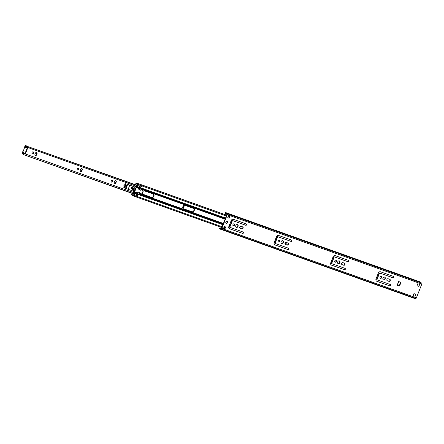 <?xml version="1.0" encoding="UTF-8"?>
<svg xmlns="http://www.w3.org/2000/svg" width="444" height="444" viewBox="0 0 444 444"><rect width="100%" height="100%" fill="white"/><g stroke="black" fill="none" stroke-linecap="round" stroke-linejoin="round"><path stroke-width="0.67" d="M381.163 276.285A1.088 0.844 -65.9 0 1 380.292 278.227M381.291 276.318A1.088 0.844 -65.9 0 1 380.453 278.327A1.088 0.844 -65.9 0 1 381.291 276.318M384.526 277.017A1.526 1.182 -65.9 0 1 384.82 278.799A1.526 1.182 -65.9 0 1 383.294 279.77M384.637 277.045A1.526 1.182 -65.9 0 1 384.704 277.073A1.526 1.182 -65.9 0 1 385.176 278.91A1.526 1.182 -65.9 0 1 383.522 279.887A1.526 1.182 -65.9 0 1 383.455 279.859A1.526 1.182 -65.9 0 1 382.983 278.027A1.526 1.182 -65.9 0 1 384.637 277.045M335.886 260.14A1.088 0.844 -65.9 0 1 335.02 262.082M336.019 260.167A1.088 0.844 -65.9 0 1 335.176 262.182A1.088 0.844 -65.9 0 1 336.019 260.167M339.249 260.867A1.526 1.182 -65.9 0 1 339.549 262.648A1.526 1.182 -65.9 0 1 338.023 263.619M339.36 260.9A1.526 1.182 -65.9 0 1 339.427 260.928A1.526 1.182 -65.9 0 1 339.899 262.759A1.526 1.182 -65.9 0 1 338.245 263.742A1.526 1.182 -65.9 0 1 338.184 263.714A1.526 1.182 -65.9 0 1 337.706 261.882A1.526 1.182 -65.9 0 1 339.36 260.9M279.293 239.954A1.088 0.844 -65.9 0 1 278.427 241.897M279.426 239.982A1.088 0.844 -65.9 0 1 278.582 241.997A1.088 0.844 -65.9 0 1 279.426 239.982M282.656 240.681A1.526 1.182 -65.9 0 1 282.95 242.468A1.526 1.182 -65.9 0 1 281.429 243.434M282.767 240.715A1.526 1.182 -65.9 0 1 282.834 240.742A1.526 1.182 -65.9 0 1 283.305 242.574A1.526 1.182 -65.9 0 1 281.651 243.556A1.526 1.182 -65.9 0 1 281.585 243.528A1.526 1.182 -65.9 0 1 281.113 241.697A1.526 1.182 -65.9 0 1 282.767 240.715M237.379 224.536A1.526 1.182 -65.9 0 1 237.679 226.318A1.526 1.182 -65.9 0 1 236.153 227.289M237.49 224.564A1.526 1.182 -65.9 0 1 237.557 224.592A1.526 1.182 -65.9 0 1 238.034 226.423A1.526 1.182 -65.9 0 1 236.38 227.406A1.526 1.182 -65.9 0 1 236.313 227.378A1.526 1.182 -65.9 0 1 235.836 225.546A1.526 1.182 -65.9 0 1 237.49 224.564M234.016 223.804A1.088 0.844 -65.9 0 1 233.15 225.746M234.149 223.837A1.088 0.844 -65.9 0 1 233.305 225.846A1.088 0.844 -65.9 0 1 234.149 223.837M226.94 221.279A1.088 0.844 -65.9 0 1 226.074 223.227M227.073 221.312A1.088 0.844 -65.9 0 1 226.235 223.321A1.088 0.844 -65.9 0 1 227.073 221.312M397.241 285.253L398.512 281.496L400.466 282.168A0.727 0.561 -65.9 0 1 400.732 283.033L399.789 285.448A0.727 0.561 -65.9 0 1 398.995 285.93L397.058 285.214M398.768 281.585L397.313 285.292L397.585 285.403M387.307 280.774A1.088 0.844 -65.9 0 1 388.1 278.749L389.838 279.365A1.088 0.844 -65.9 0 1 389.038 281.391L387.212 280.736M390.326 284.549A0.727 0.561 -65.9 0 1 389.793 285.903L376.74 281.246A1.937 1.499 -65.9 0 1 376.656 281.213A1.937 1.499 -65.9 0 1 376.035 278.937L378.332 273.077A1.937 1.499 -65.9 0 1 380.453 271.778L393.506 276.434A0.727 0.561 -65.9 0 1 392.973 277.783L379.92 273.132A0.483 0.377 114.1 0 0 379.392 273.454L377.095 279.315A0.483 0.377 114.1 0 0 377.272 279.892L390.326 284.549M342.03 264.63A1.088 0.844 -65.9 0 1 342.829 262.598L344.561 263.214A1.088 0.844 -65.9 0 1 343.767 265.246L341.941 264.585M345.049 268.398A0.727 0.561 -65.9 0 1 344.516 269.752L331.468 265.096A1.937 1.499 -65.9 0 1 331.385 265.062A1.937 1.499 -65.9 0 1 330.758 262.793L333.056 256.926A1.937 1.499 -65.9 0 1 335.176 255.627L348.229 260.284A0.727 0.561 -65.9 0 1 347.696 261.638L334.648 256.982A0.483 0.377 114.1 0 0 334.116 257.309L331.818 263.17A0.483 0.377 114.1 0 0 331.995 263.747L345.049 268.398M285.437 244.444A1.088 0.844 -65.9 0 1 286.23 242.413L287.967 243.029A1.088 0.844 -65.9 0 1 287.168 245.06L285.348 244.4M288.456 248.218A0.727 0.561 -65.9 0 1 287.923 249.567L274.869 244.91A1.937 1.499 -65.9 0 1 274.786 244.877A1.937 1.499 -65.9 0 1 274.164 242.607L276.462 236.746A1.937 1.499 -65.9 0 1 278.582 235.442L291.636 240.099A0.727 0.561 -65.9 0 1 291.103 241.453L278.049 236.796A0.483 0.377 114.1 0 0 277.522 237.124L275.225 242.985A0.483 0.377 114.1 0 0 275.402 243.562L288.456 248.218M418.875 286.38L417.016 285.72L417.793 283.733L419.652 284.399L418.875 286.38L419.624 284.388M413.148 295.593L413.925 293.612L415.784 294.272L415.007 296.253L413.148 295.593M229.126 218.193L227.728 217.693L228.688 215.235L230.086 215.734L229.126 218.193L227.739 217.665M223.321 228.943L224.281 226.484L225.68 226.984L224.714 229.437L223.321 228.943M240.16 228.294A1.088 0.844 -65.9 0 1 240.959 226.262L242.69 226.884A1.088 0.844 -65.9 0 1 241.897 228.91L240.071 228.255M243.179 232.068A0.727 0.561 -65.9 0 1 242.646 233.422L229.598 228.765A1.937 1.499 -65.9 0 1 229.515 228.732A1.937 1.499 -65.9 0 1 228.888 226.457L231.185 220.596A1.937 1.499 -65.9 0 1 233.305 219.297L246.359 223.954A0.727 0.561 -65.9 0 1 245.826 225.302L232.778 220.651A0.483 0.377 114.1 0 0 232.245 220.973L229.948 226.834A0.483 0.377 114.1 0 0 230.125 227.411L243.179 232.068M221.506 228.344L220.296 227.911L219.358 228.621A1.576 0.993 -70.4 0 0 219.736 228.954A1.576 0.993 -70.4 0 0 220.49 228.804L221.073 229.021A0.821 0.522 -70.4 0 0 221.095 229.032A0.821 0.522 -70.4 0 0 221.85 228.471L227.256 214.674A0.821 0.522 -70.4 0 0 227.084 213.692L226.523 213.403A1.576 0.993 -70.4 0 0 226.007 212.687A1.576 0.993 -70.4 0 0 225.613 212.67L225.835 213.775L226.246 213.925M221.123 229.037L415.617 298.407A0.821 0.522 -70.4 0 0 415.639 298.418A0.821 0.522 -70.4 0 0 416.394 297.857L421.8 284.06A0.821 0.522 -70.4 0 0 421.622 283.078L421.067 282.789A1.576 0.993 -70.4 0 0 420.551 282.073L226.007 212.687M389.671 279.304A1.088 0.844 -65.9 0 1 388.705 281.241L387.135 280.686M390.126 284.476A0.727 0.561 -65.9 0 1 389.455 285.753L376.512 281.135M393.306 276.362A0.727 0.561 -65.9 0 1 392.635 277.633L379.587 272.982A0.483 0.377 114.1 0 0 379.054 273.304L376.756 279.165A0.483 0.377 114.1 0 0 376.934 279.742L377.228 279.875M344.394 263.159A1.088 0.844 -65.9 0 1 343.428 265.096L341.863 264.535M344.849 268.331A0.727 0.561 -65.9 0 1 344.183 269.602L331.235 264.985M348.029 260.212A0.727 0.561 -65.9 0 1 347.363 261.488L334.31 256.832A0.483 0.377 114.1 0 0 333.777 257.159L331.485 263.02A0.483 0.377 114.1 0 0 331.662 263.597L331.957 263.725M287.801 242.973A1.088 0.844 -65.9 0 1 286.835 244.91L285.27 244.35M288.256 248.146A0.727 0.561 -65.9 0 1 287.59 249.417L274.642 244.799M291.436 240.026A0.727 0.561 -65.9 0 1 290.77 241.303L277.716 236.646A0.483 0.377 114.1 0 0 277.184 236.974L274.886 242.835A0.483 0.377 114.1 0 0 275.064 243.412L275.363 243.54M220.296 227.911L220.058 228.427A0.993 0.627 -70.4 0 0 220.407 228.31A0.727 0.461 109.6 0 1 220.773 228.255L221.517 228.321L226.923 214.524L226.357 214.008A0.727 0.461 109.6 0 1 226.14 213.686A0.993 0.627 -70.4 0 0 225.974 213.336L225.835 213.775L225.974 213.336M242.979 231.996A0.727 0.561 -65.9 0 1 242.313 233.272L229.365 228.654M246.159 223.881A0.727 0.561 -65.9 0 1 245.493 225.152L232.44 220.502A0.483 0.377 114.1 0 0 231.912 220.823L229.615 226.684A0.483 0.377 114.1 0 0 229.792 227.261L230.086 227.395M242.524 226.823A1.088 0.844 -65.9 0 1 241.558 228.76L239.993 228.205M225.33 226.856L224.609 228.704M230.086 215.734A0.633 0.4 109.6 0 1 229.509 216.161L228.788 218.043M398.995 285.93L397.535 285.381M398.656 285.781A0.727 0.561 114.1 0 0 399.45 285.298L399.789 285.448M400.732 283.033L400.399 282.884L399.45 285.298M400.399 282.884A0.727 0.561 114.1 0 0 400.272 282.095M219.736 228.954L414.28 298.34A1.576 0.993 -70.4 0 0 415.023 298.196M225.635 213.398L225.613 212.67M219.358 228.621L219.902 228.022M223.593 228.249L224.581 228.693A0.633 0.4 109.6 0 1 224.714 229.437M229.509 216.161A0.633 0.4 109.6 0 1 229.493 216.156L228.466 215.801M415.007 296.253L415.751 294.261M417.016 285.714L418.847 286.369M114.602 183.866A1.088 0.844 -65.9 0 1 114.202 182.567L114.641 181.441A1.088 0.844 -65.9 0 1 116.234 182.007L115.795 183.133A1.088 0.844 -65.9 0 1 114.602 183.866M112.299 180.103A1.088 0.844 -65.9 0 1 111.433 182.046M112.432 180.136A1.088 0.844 -65.9 0 1 111.588 182.145A1.088 0.844 -65.9 0 1 112.432 180.136M80.642 171.75A1.088 0.844 -65.9 0 1 80.247 170.452L80.686 169.325A1.088 0.844 -65.9 0 1 82.279 169.897L81.835 171.023A1.088 0.844 -65.9 0 1 80.642 171.75M78.344 167.993A1.088 0.844 -65.9 0 1 77.478 169.935M78.477 168.026A1.088 0.844 -65.9 0 1 77.633 170.035A1.088 0.844 -65.9 0 1 78.477 168.026M35.37 155.605A1.088 0.844 -65.9 0 1 34.971 154.307L35.409 153.18A1.088 0.844 -65.9 0 1 37.002 153.746L36.563 154.873A1.088 0.844 -65.9 0 1 35.37 155.605M33.067 151.842A1.088 0.844 -65.9 0 1 32.201 153.785M33.2 151.876A1.088 0.844 -65.9 0 1 32.357 153.885A1.088 0.844 -65.9 0 1 33.2 151.876M125.819 185.353L124.231 184.754L123.715 186.064L124.387 184.815L124.087 186.219L125.641 186.807A0.705 0.544 114.1 0 0 126.152 185.503L125.819 185.353A0.705 0.544 -65.9 0 1 125.874 185.381M25.524 146.359L24.642 146.881L27.195 147.996L24.947 147.008M22.822 152.436L22.727 153.885A0.771 0.488 109.6 0 1 22.389 153.94A0.771 0.488 109.6 0 1 22.2 153.013L22.494 152.264M184.155 205.317A1.088 0.844 -65.9 0 1 184.149 206.227L183.705 207.354A1.088 0.844 -65.9 0 1 182.873 208.114M135.098 187.146L129.742 185.237L128.15 189.294L126.074 188.522L127.661 184.46L125.635 183.688A0.483 0.377 114.1 0 0 125.103 184.01L124.753 184.915M183.894 205.422A1.088 0.844 -65.9 0 1 183.81 206.077L183.372 207.204A1.088 0.844 -65.9 0 1 182.789 207.875M115.706 180.675A1.088 0.844 -65.9 0 1 115.901 181.857L115.457 182.984A1.088 0.844 -65.9 0 1 114.397 183.744M81.746 168.565A1.088 0.844 -65.9 0 1 81.94 169.747L81.502 170.873A1.088 0.844 -65.9 0 1 80.442 171.634M36.475 152.414A1.088 0.844 -65.9 0 1 36.669 153.596L36.225 154.723A1.088 0.844 -65.9 0 1 35.165 155.489M23.754 150.039L23.998 149.312M26.684 146.198L25.857 145.904A0.771 0.488 109.6 0 0 25.613 145.582A0.771 0.488 109.6 0 0 24.908 146.109L24.686 146.886M134.06 193.85L23.51 154.629A0.993 0.627 -70.4 0 0 23.171 153.813A0.993 0.627 -70.4 0 0 22.727 153.885L23.465 154.146M133.988 194.034L23.51 154.629M23.898 154.556A1.576 0.993 -70.4 0 0 23.366 153.263A1.576 0.993 -70.4 0 0 22.666 153.38M25.241 146.259L25.475 146.209A1.576 0.993 -70.4 0 0 25.98 146.859A1.576 0.993 -70.4 0 0 27.128 146.315L137.379 185.376M27.128 146.315L137.29 185.609M25.475 146.209L25.857 145.904A0.993 0.627 -70.4 0 0 26.174 146.315A0.993 0.627 -70.4 0 0 26.901 145.971M25.33 152.764L25.758 152.919L27.35 148.857L26.923 148.707L25.33 152.764A0.727 0.461 -70.4 0 1 24.648 153.252L22.566 152.298M26.923 148.707A0.727 0.461 -70.4 0 0 26.768 147.846M23.687 150.044L22.688 152.381M25.758 152.919A0.727 0.461 109.6 0 1 25.069 153.408L24.692 153.269M27.195 147.996A0.727 0.461 109.6 0 1 27.35 148.857M124.598 184.909L126.152 185.503M132.24 187.257A0.555 0.433 -65.9 0 1 131.835 188.295L131.463 188.162L130.969 189.116L131.763 187.091L132.24 187.257M131.074 189.155L131.435 188.151L131.807 188.284A0.555 0.433 114.1 0 0 132.251 187.263M133.627 190.121A0.683 0.527 -65.9 0 1 133.489 189.377L133.566 189.399A0.538 0.416 114.1 0 0 133.655 189.971M133.594 189.416A0.538 0.416 114.1 0 0 133.661 189.96M137.912 191.997L139.094 192.241M139.988 189.96L138.939 189.383L140.981 190.11L141.292 189.322L142.707 189.827A0.705 0.544 -65.9 0 0 142.563 189.05L141.303 188.528M128.15 189.294L133.505 191.203M133.305 189.227A0.677 0.527 -65.9 0 1 132.312 188.878L132.945 187.429L132.417 188.916A0.533 0.411 114.1 0 0 133.2 189.194L133.811 187.745M134.016 188.872A0.538 0.416 -65.9 0 1 134.465 188.001M134.377 188.151A0.394 0.305 114.1 0 0 134.088 188.711M140.798 194.949L139.183 194.5M126.074 188.522L124.603 187.995A0.483 0.377 -65.9 0 1 124.425 187.418L124.647 186.857L125.885 187.296L126.107 186.73M127.661 184.46L129.742 185.237M125.635 183.688L135.126 187.118M132.517 189.666A0.677 0.527 114.1 0 0 133.278 189.216M132.417 188.916L132.39 188.9A0.533 0.411 114.1 0 0 132.578 189.533L132.562 189.527M132.39 188.9L132.928 187.429M134.388 188.134A0.394 0.305 114.1 0 0 134.077 188.733M124.215 186.275L123.865 187.168A0.483 0.377 114.1 0 0 124.043 187.745L124.026 187.74M126.451 185.858L126.679 185.27L125.441 184.826L125.663 184.266A0.483 0.377 -65.9 0 1 126.196 183.938M131.491 188.017L131.79 187.246L132.162 187.379A0.411 0.316 -65.9 0 1 131.89 188.162L131.491 188.017M124.442 186.369L124.647 186.857M125.441 184.826L124.964 185.037M126.335 185.142L126.19 185.514L125.846 185.364M125.68 186.819L125.885 187.296M124.314 186.708L125.552 187.146M131.518 188.028L131.79 187.246M131.818 187.263L132.179 187.39M286.003 242.374A1.876 1.454 -65.9 0 1 285.142 244.228M274.83 240.903A1.876 1.454 -65.9 0 0 275.391 241.547L275.319 241.503M230.125 225.38L229.409 225.13A1.876 1.454 -65.9 0 0 229.481 225.18A1.876 1.454 -65.9 0 0 229.565 225.213L229.404 225.141M239.915 226.712A1.876 1.454 -65.9 0 1 239.704 227.189M193.418 208.341A1.876 1.454 -65.9 0 1 193.812 210.611A1.876 1.454 -65.9 0 1 191.825 211.721L183.355 208.702M153.097 193.956A1.876 1.454 -65.9 0 1 153.491 196.231A1.876 1.454 -65.9 0 1 151.498 197.341L143.029 194.322M140.809 193.368L140.598 193.9A0.727 0.461 -70.4 0 0 140.598 193.917M140.36 189.888L139.977 189.954M142.263 189.666L142.058 190.182L141.092 189.838M286.336 242.452A1.876 1.454 -65.9 0 1 285.437 244.411M275.885 238.206A1.876 1.454 -65.9 0 1 276.751 238.073M230.114 225.408L229.565 225.213M230.763 221.673A1.876 1.454 -65.9 0 1 230.936 221.717L231.485 221.917M240.354 226.318A1.876 1.454 -65.9 0 1 239.71 227.783M192.158 211.871L183.583 208.813A1.876 1.454 -65.9 0 1 183.5 208.78A1.876 1.454 -65.9 0 1 182.917 206.527A1.876 1.454 -65.9 0 1 184.948 205.317L193.529 208.38A1.876 1.454 -65.9 0 1 193.606 208.408A1.876 1.454 -65.9 0 1 194.195 210.667A1.876 1.454 -65.9 0 1 192.158 211.871L191.825 211.721M151.837 197.491L143.257 194.433A1.876 1.454 -65.9 0 1 143.179 194.4A1.876 1.454 -65.9 0 1 142.591 192.141A1.876 1.454 -65.9 0 1 144.627 190.937L153.202 193.995A1.876 1.454 -65.9 0 1 153.285 194.028A1.876 1.454 -65.9 0 1 153.868 196.281A1.876 1.454 -65.9 0 1 151.837 197.491L151.498 197.341M142.607 189.788L142.396 190.332L141.081 189.866M140.981 190.11L138.855 189.588L139.349 188.472L140.132 188.284A0.727 0.461 -70.4 0 0 140.537 187.951L143.895 189.15A0.727 0.461 109.6 0 1 143.495 189.483L142.757 189.66L225.141 219.07M136.302 187.618L134.676 191.764M140.964 194.244L141.364 194.922A0.727 0.461 109.6 0 1 141.42 195.46L138.062 194.261A0.727 0.461 -70.4 0 0 138.006 193.723L137.573 192.851L137.973 191.841L139.644 192.718M139.843 193.018L141.159 193.49L140.931 194.067L223.415 223.471M134.549 192.763L134.754 193.251L133.655 195.377A1.576 0.993 -70.4 0 0 133.172 194.799A1.576 0.993 -70.4 0 0 132.85 194.772L132.573 194.811A0.993 0.627 109.6 0 1 132.373 194.788A0.993 0.627 109.6 0 1 132.029 194.111L131.629 194.256A1.576 0.993 109.6 0 0 132.179 195.338A1.576 0.993 109.6 0 0 132.495 195.371L132.573 194.811M140.576 194.572A0.727 0.461 -70.4 0 0 140.604 194.622L141.009 195.316M137.329 195.776L137.19 196.131L135.892 195.671M226.673 215.162L136.857 183.128A1.576 0.993 109.6 0 0 135.842 183.511L136.019 183.921A0.993 0.627 109.6 0 1 136.663 183.677A0.993 0.627 109.6 0 1 136.874 183.844L137.041 184.082A1.576 0.993 -70.4 0 0 137.374 184.343A1.576 0.993 -70.4 0 0 138.006 184.266L137.363 186.591L136.896 186.78M141.175 185.969L141.031 186.341M143.39 188.966L142.763 189.116A0.727 0.461 -70.4 0 0 142.663 189.15M139.294 186.996L139.877 185.509L141.519 186.092L140.937 187.579L139.294 186.996M136.857 183.128A1.576 0.993 109.6 0 1 137.19 183.389L137.363 183.627A0.993 0.627 -70.4 0 0 137.568 183.794A0.993 0.627 -70.4 0 0 137.973 183.744A0.821 0.522 109.6 0 1 138.3 183.705A0.821 0.522 109.6 0 1 138.5 184.693L137.701 186.741A0.727 0.461 109.6 0 1 137.218 187.246L136.508 187.412M136.463 194.211L138.112 194.794L137.529 196.281L135.881 195.699L136.463 194.211M134.687 192.008L135.087 192.679A0.727 0.461 109.6 0 1 135.087 193.401L134.288 195.449A0.821 0.522 109.6 0 1 133.533 196.015A0.821 0.522 109.6 0 1 133.283 195.71A0.993 0.627 -70.4 0 0 132.978 195.349A0.993 0.627 -70.4 0 0 132.773 195.332L133.256 195.638M137.19 196.131L137.529 196.281M142.058 190.182L142.396 190.332M140.287 190.065L140.626 190.215M140.654 187.451L140.937 187.579M133.466 193.845L133.183 193.856A0.849 0.538 109.6 0 1 133.172 194.006L133.883 194.294L134.36 193.084L133.622 192.435A5.089 3.935 -65.9 0 1 136.025 186.308L135.642 186.119L135.337 186.891M133.622 192.419L133.239 192.252L133.511 191.564M139.127 194.644L138.966 194.122L138.034 193.789M140.293 188.217L141.597 188.328M139.41 192.53L139.083 192.235M139.965 189.982L140.432 189.915M136.597 186.458L135.642 186.119M136.025 186.308L136.974 186.408L137.446 185.198L136.758 184.859A0.849 0.538 109.6 0 1 136.663 184.976L136.952 185.22M134.016 192.613L134.521 192.84A5.089 3.935 -65.9 0 1 136.924 186.708L136.419 186.48M136.924 186.708L136.719 187.218A4.751 3.674 -65.9 0 0 135.709 188.361L134.737 190.831A4.751 3.674 -65.9 0 0 134.721 192.324L134.521 192.84M139.222 194.389L138.078 193.984M134.632 192.557L134.909 192.851L133.999 195.177L132.828 194.705A0.849 0.538 109.6 0 1 132.318 194.872A0.849 0.538 109.6 0 1 132.023 194.272A0.849 0.538 109.6 0 1 132.368 193.456M133.172 194.006L133.894 194.267M136.297 184.987L135.825 184.654A0.849 0.538 109.6 0 1 136.097 183.838A0.849 0.538 109.6 0 1 136.685 183.583A0.849 0.538 109.6 0 1 136.98 184.11L137.096 184.149M136.98 184.11L138.117 184.671L137.207 186.991L136.813 186.985M140.398 188.128L141.519 188.528M139.738 185.864L141.214 186.419L139.727 185.892L139.299 186.974L140.787 187.501L141.214 186.419M141.381 188.528L141.675 188.661M139.666 192.674L139.616 193.606L141.031 194.106L139.632 193.562M139.039 194.195L140.382 194.605A0.705 0.544 -65.9 0 0 141.031 194.106M135.825 184.654L136.663 184.976M133.183 193.856L132.467 193.49M137.945 194.761L136.458 194.233L136.031 195.316L137.518 195.843L137.945 194.761L137.657 194.633M141.564 188.428L141.975 188.611M139.638 188.4L139.216 189.477M139.921 192.813L137.895 192.041M138.156 192.185L137.734 193.262M139.2 194.367L139.644 194.566M416.394 297.857L221.85 228.471M421.8 284.06L227.256 214.674M421.067 282.789L226.523 213.403M220.984 228.982L220.49 228.804M421.112 282.85L226.568 213.464M421.622 283.078L227.084 213.692M242.646 233.422L242.313 233.272M229.948 226.834L229.615 226.684M232.245 220.973L231.912 220.823M232.778 220.651L232.44 220.502M245.826 225.302L245.493 225.152M241.897 228.91L241.558 228.76M224.581 228.693L223.56 228.327M287.923 249.567L287.59 249.417M275.225 242.985L274.886 242.835M277.522 237.124L277.184 236.974M278.049 236.796L277.716 236.646M291.103 241.453L290.77 241.303M287.168 245.06L286.835 244.91M344.516 269.752L344.183 269.602M331.818 263.17L331.485 263.02M334.116 257.309L333.777 257.159M334.648 256.982L334.31 256.832M347.696 261.638L347.363 261.488M343.767 265.246L343.428 265.096M389.793 285.903L389.455 285.753M377.095 279.315L376.756 279.165M379.392 273.454L379.054 273.304M379.92 273.132L379.587 272.982M392.973 277.783L392.635 277.633M389.038 281.391L388.705 281.241M22.86 153.28L22.539 153.163M23.887 149.317L24.809 146.97M37.002 153.746L36.669 153.596M36.563 154.873L36.225 154.723M82.279 169.897L81.94 169.747M81.835 171.023L81.502 170.873M116.234 182.007L115.901 181.857M115.795 183.133L115.457 182.984M184.149 206.227L183.81 206.077M183.705 207.354L183.372 207.204M125.003 186.58L125.519 185.276M124.425 187.418L123.865 187.168M127.567 184.427L125.974 188.484M125.103 184.01L125.663 184.266M276.912 237.668L276.196 237.412M231.635 221.523L230.924 221.267M225.091 219.186L142.713 189.804M139.255 188.572L136.375 187.546M137.573 192.851L134.682 191.819M275.236 241.952L274.52 241.697M229.959 225.802L229.243 225.546M275.186 242.08L274.47 241.825M229.909 225.929L229.193 225.674M223.365 223.598L140.981 194.211M274.986 242.579L274.275 242.324M229.715 226.434L228.999 226.179M223.171 224.098L141.364 194.922L141.048 195.327M229.182 217.038L228.133 216.661M226.335 216.023L138.5 184.693M277.583 236.63L276.679 236.308M232.306 220.485L231.407 220.163M225.53 218.065L137.701 186.741M276.962 237.551L276.246 237.296M231.685 221.401L230.969 221.145M277.117 237.14L276.407 236.891M231.846 220.995L231.13 220.74M225.302 218.659L143.495 189.483L143.534 189.022M274.903 243.268L274.053 242.968M229.626 227.123L228.777 226.817M222.921 224.731L135.087 193.401M224.969 227.794L223.915 227.417M222.117 226.779L134.288 195.449M137.84 183.799L137.363 183.627L137.041 184.082M138.067 183.705L137.19 183.389L136.874 183.844M133.145 195.46L132.773 195.332L132.85 194.772M138.006 193.723L135.087 192.679L134.754 193.107M137.579 192.996L134.687 191.969M140.132 188.284L137.218 187.246L137.268 186.691M139.349 188.472L136.475 187.446M415.639 298.418L221.095 229.032M230.103 227.406L229.77 227.256M225.352 213.17L225.558 213.553M219.98 227.894L219.58 228.005M275.38 243.551L275.047 243.401M331.973 263.736L331.64 263.586M377.25 279.887L376.912 279.737M24.642 146.881L23.726 149.212M23.51 154.34L22.389 153.94M140.942 195.199L139.155 194.561M134.127 192.768L23.366 153.263M25.613 145.582L26.856 146.026M25.98 146.859L136.896 186.419M23.432 149.961L22.522 152.292M24.67 153.263L25.092 153.413M142.407 193.023L143.018 191.469M133.289 195.737L132.179 195.338M224.681 228.521L223.632 228.149M221.834 227.506L133.533 196.015M229.498 216.234L228.449 215.856M226.651 215.218L138.3 183.705"/></g></svg>
